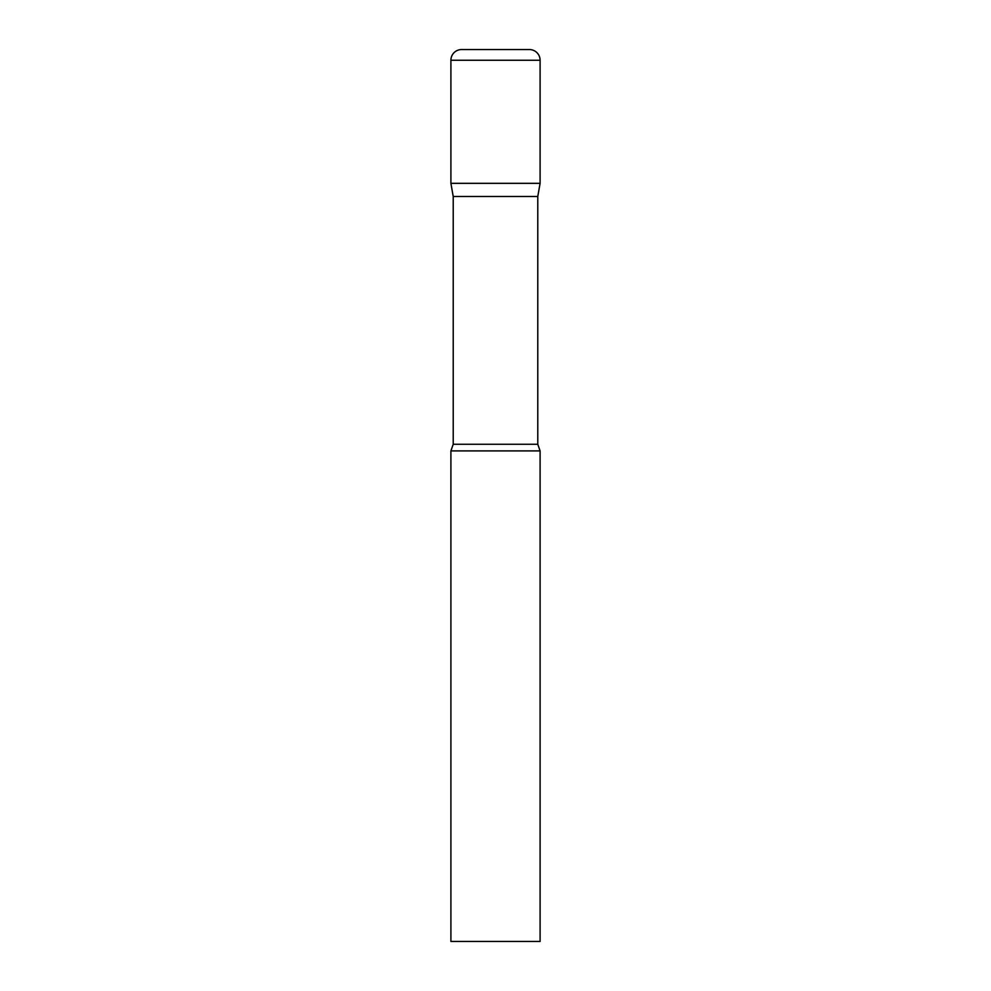 <?xml version="1.0" encoding="UTF-8"?>
<svg xmlns="http://www.w3.org/2000/svg" width="991" height="991" viewBox="0 0 991 991"><rect width="100%" height="100%" fill="white"/><g stroke="black" fill="none" stroke-linecap="round" stroke-linejoin="round"><path stroke-width="1.49" d="M537.779 196.491L537.779 444.253L453.221 444.253L453.221 196.491L537.779 196.491L540.095 183.335L450.905 183.335L540.095 183.335L540.095 60.253A10.703 10.703 0 0 0 529.392 49.55L461.608 49.55L529.392 49.55M453.221 196.491L450.905 183.335L450.905 60.253A10.703 10.703 0 0 1 461.608 49.55M495.5 450.905L450.905 450.905L450.905 941.45L540.095 941.45L540.095 450.905L495.5 450.905M450.905 60.253L540.095 60.253M453.221 444.253L450.905 450.905M537.779 444.253L540.095 450.905"/></g></svg>
